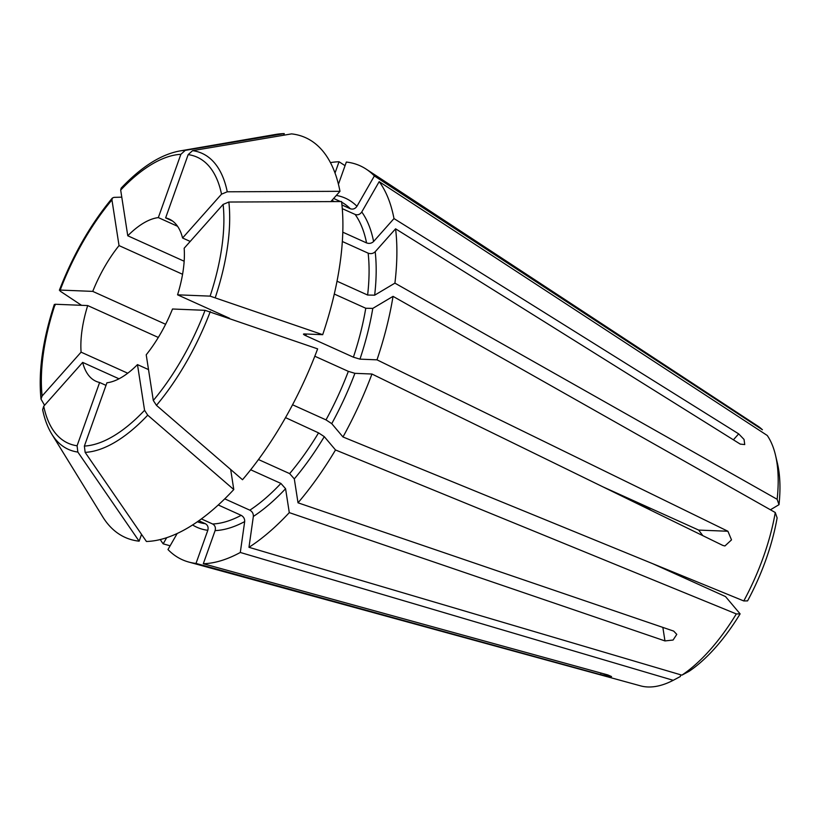 <?xml version="1.0" encoding="UTF-8"?>
<svg xmlns="http://www.w3.org/2000/svg" width="820" height="820" viewBox="0 0 820 820"><rect width="100%" height="100%" fill="white"/><g stroke="black" fill="none" stroke-linecap="round" stroke-linejoin="round"><path stroke-width="1.23" d="M44.557 405.275L41.01 399.125L42.138 395.978L81.088 352.159A88.98 40.149 114.3 0 1 87.699 305.563L158.311 337.45M87.699 305.563L55.145 304.251L55.094 305.306M306.383 334.027A175.418 79.15 114.3 0 1 305.829 335.708C303.472 334.58 302.898 333.986 304.128 333.935L322.69 334.683L210.104 296.133L177.561 294.821L229.518 318.273M303.482 334.099L304.128 333.935M172.518 221.01L165.63 217.894A88.98 40.149 114.3 0 1 169.238 219.094A88.98 40.149 114.3 0 1 182.573 237.995L190.199 241.439M342.791 232.183L366.56 242.915C369.246 243.847 371.593 243.376 373.602 241.5L393.989 218.571L738.676 433.872L744.037 439.428L744.734 444.563L740.265 444.112L395.578 228.811A216.101 97.508 114.3 0 1 394.912 283.136L777.145 499.298L779 504.679L770.421 509.784M182.573 237.995L221.523 194.176L227.263 191.788L339.982 191.316L330.839 201.597M334.283 294.042L365.761 308.248L372.782 308.402L393.036 296.358A216.101 97.508 114.3 0 1 376.995 359.836L359.959 359.139L353.389 357.182L305.829 335.708M337.02 281.209L367.627 295.036L374.658 295.18L394.912 283.136M177.561 294.821A88.98 40.149 114.3 0 0 184.162 248.234L223.112 204.416L228.852 202.027L341.571 201.556A219.278 98.943 114.3 0 1 322.69 334.683M165.63 217.894L188.169 154.611L192.577 150.654L291.561 133.885A219.278 98.943 114.3 0 1 339.982 191.316M338.434 184.254L346.337 162.052A216.101 97.508 114.3 0 1 366.181 169.135A216.101 97.508 114.3 0 1 374.371 175.941L762.436 429.772A142.854 64.462 114.3 0 0 757.895 426.133L366.181 169.135M393.036 296.358L775.269 512.52L777.124 517.902A135.228 61.018 114.3 0 1 747.573 600.886L743.781 600.947L342.975 436.968L331.741 423.653L326.001 419.881L293.437 405.183M775.269 512.52A142.854 64.462 114.3 0 1 743.781 600.947M331.885 200.418L334.457 201.587M341.95 204.969L350.335 208.751C352.989 209.623 355.203 208.803 356.956 206.281L374.371 175.941M652.617 563.647L725.505 596.56L740.111 613.883L736.319 613.934L335.513 449.965L324.289 436.65L318.549 432.878A175.418 79.15 114.3 0 1 289.644 473.611L294.308 478.89L298.019 502.803A216.101 97.508 114.3 0 0 335.513 449.965M285.524 417.626L318.549 432.878M121.145 188.169L120.683 190.086L127.766 235.77A88.98 40.149 114.3 0 1 158.332 217.597L180.871 154.314L185.279 150.357A162.401 73.277 114.3 0 0 179.631 150.993L275.315 134.5A219.278 98.943 114.3 0 1 284.263 133.599L283.679 135.218M624.819 496.735L646.396 507.303L650.762 510.163M342.278 208.649L355.142 214.45C357.797 215.322 360.011 214.502 361.763 211.98L379.178 181.64L767.243 435.471A142.854 64.462 114.3 0 1 775.505 455.202A142.854 64.462 114.3 0 1 777.145 499.298M379.178 181.64A216.101 97.508 114.3 0 1 393.989 218.571M736.319 613.934A142.854 64.462 114.3 0 1 681.891 675.157L248.972 547.309L253.349 516.446C253.482 513.658 252.314 511.567 249.833 510.173L224.752 498.847M248.972 547.309A216.101 97.508 114.3 0 0 289.286 512.623L664.958 640.922L673.076 640.041L676.787 634.372L673.691 631.103L298.019 502.803M289.286 512.623L285.575 488.71L280.911 483.431A175.418 79.15 114.3 0 1 249.833 510.173M680.61 674.778L680.364 676.5L673.22 680.313A142.854 64.462 114.3 0 1 640.635 685.879L188.795 562.059A216.101 97.508 114.3 0 1 167.977 549.543L177.181 533.502M201.382 518.916L212.647 524C215.065 525.425 215.875 527.619 215.106 530.601L203.309 563.729A216.101 97.508 114.3 0 0 240.301 552.465L244.678 521.602C244.811 518.814 243.642 516.723 241.162 515.329A175.418 79.15 114.3 0 1 212.647 524M218.263 504.987L241.162 515.329M250.674 469.778L280.911 483.431M673.22 680.313L240.301 552.465M188.795 562.059A216.101 97.508 114.3 0 0 196.011 563.432L600.476 674.614L611.566 676.572L607.774 674.911L203.309 563.729M196.011 563.432L207.808 530.304C208.587 527.322 207.767 525.128 205.359 523.703A175.418 79.15 114.3 0 1 197.364 521.776M330.439 162.616A216.101 97.508 114.3 0 1 339.039 161.755L345.056 165.66M198.819 520.761L205.359 523.703M342.975 436.968A216.101 97.508 114.3 0 0 371.952 374.022L722.861 545.443L724.921 545.966L731.512 539.878L727.914 531.257L376.995 359.836M170.129 545.792L163.17 543.834A216.101 97.508 114.3 0 1 160.269 539.55M775.505 455.202L777.411 463.279A135.228 61.018 114.3 0 1 779 504.679M702.822 535.655L698.66 530.079L602.925 486.854M153.299 400.478L146.216 354.793A88.98 40.149 114.3 0 0 172.507 309.007L205.061 310.319A156.897 70.797 114.3 0 1 153.299 400.478L156.456 405.346L242.515 479.731A219.278 98.943 114.3 0 0 317.637 348.869L205.061 310.319M111.95 199.906A156.897 70.797 114.3 0 0 60.198 290.065L60.147 291.12L60.198 290.065L92.742 291.387A88.98 40.149 114.3 0 1 119.033 245.59L111.95 199.906L112.35 198.061L113.959 197.374L121.78 197.159M230.676 469.491L233.782 489.55A219.278 98.943 114.3 0 1 146.421 541.477L85.136 452.363L84.378 446.07L106.918 382.786A88.98 40.149 114.3 0 0 137.483 364.613L148.512 369.594M233.782 489.55L147.723 415.166L144.566 410.297L137.483 364.613M141.542 534.384L139.123 541.179L77.849 452.066A162.401 73.277 114.3 0 1 51.803 434.128C47.632 427.312 44.577 419.174 42.64 409.703L43.726 406.218L82.676 362.399L119.002 378.799M77.849 452.066L77.08 445.772L99.62 382.489A88.98 40.149 114.3 0 1 96.012 381.29A88.98 40.149 114.3 0 1 82.676 362.399M335.021 173.04L339.039 161.755M163.17 543.834L166.696 537.694M60.147 291.12L81.549 305.317M185.279 150.357L284.263 133.599M139.123 541.179A219.278 98.943 114.3 0 1 102.715 516.805L51.803 434.128M342.34 241.5L368.139 253.154C370.835 254.087 373.182 253.616 375.191 251.74L395.578 228.811M92.742 291.387L165.609 324.279M119.033 245.59L182.573 274.28M127.766 235.77L184.162 261.231M158.332 217.597L177.571 226.289M99.62 382.489L105.995 385.369M81.088 352.159L127.735 373.213M258.474 459.538L289.644 473.611M314.818 356.228L348.336 371.357A175.418 79.15 114.3 0 1 326.001 419.881M740.111 613.883A135.228 61.018 114.3 0 1 689.036 671.344L681.891 675.157M371.952 374.022L354.906 373.325L348.336 371.357M733.398 439.817L738.676 433.872M372.782 308.402A180.513 81.446 114.3 0 1 359.959 359.139M365.761 308.248A175.418 79.15 114.3 0 1 353.389 357.182M223.112 204.416A156.897 70.797 114.3 0 1 210.104 296.133M228.852 202.027A162.401 73.277 114.3 0 1 215.332 297.414M285.575 488.71A180.513 81.446 114.3 0 1 253.349 516.446M207.808 530.304A180.513 81.446 114.3 0 1 192.587 524.964M355.142 214.45A175.418 79.15 114.3 0 1 366.56 242.915M333.627 198.46L339.224 200.992A175.418 79.15 114.3 0 1 340.423 201.556M341.643 202.191A175.418 79.15 114.3 0 1 350.335 208.751M727.914 531.257L698.66 530.079M664.958 640.922L662.857 627.402M210.279 311.59A162.401 73.277 114.3 0 1 156.456 405.346M324.289 436.65A180.513 81.446 114.3 0 1 294.308 478.89M144.566 410.297A156.897 70.797 114.3 0 1 84.378 446.07M147.723 415.166A162.401 73.277 114.3 0 1 85.136 452.363M120.683 190.086A156.897 70.797 114.3 0 1 180.871 154.314M244.678 521.602A180.513 81.446 114.3 0 1 215.106 530.601M77.08 445.772A156.897 70.797 114.3 0 1 43.726 406.218M188.169 154.611A156.897 70.797 114.3 0 1 221.523 194.176M192.577 150.654A162.401 73.277 114.3 0 1 227.263 191.788M42.138 395.978A156.897 70.797 114.3 0 1 55.145 304.251M361.763 211.98A180.513 81.446 114.3 0 1 373.602 241.5M375.191 251.74A180.513 81.446 114.3 0 1 374.658 295.18M368.139 253.154A175.418 79.15 114.3 0 1 367.627 295.036M336.313 195.437A180.513 81.446 114.3 0 1 356.956 206.281M354.906 373.325A180.513 81.446 114.3 0 1 331.741 423.653M600.476 674.614L601.029 673.056M112.33 198.071C90.682 224.157 73.041 254.887 59.378 290.239M179.631 150.993C160.73 154.549 141.235 166.942 121.145 188.149M41 399.114C38.253 371.593 42.691 340.044 54.315 304.476"/></g></svg>
